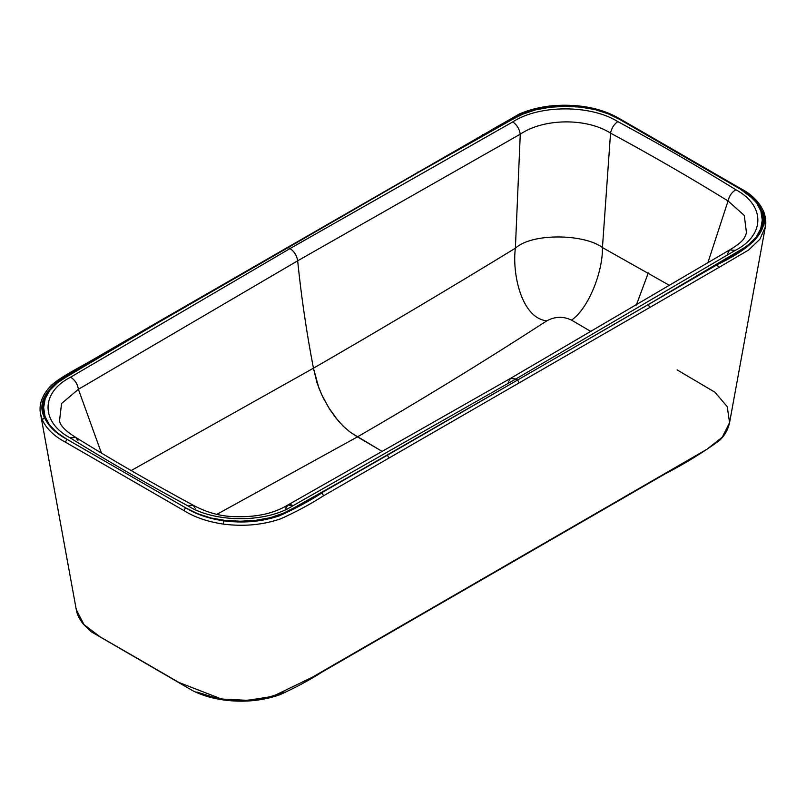 <?xml version="1.0" encoding="UTF-8"?>
<svg xmlns="http://www.w3.org/2000/svg" width="806" height="806" viewBox="0 0 806 806"><rect width="100%" height="100%" fill="white"/><g stroke="black" fill="none" stroke-linecap="round" stroke-linejoin="round"><path stroke-width="1.21" d="M143.075 661.666L100.287 636.972L83.955 624.59L76.288 609.658L83.955 624.59L100.287 636.972L178.872 682.44L221.519 699.014L247.553 700.364L272.76 696.374L312.164 677.312L706.983 449.224L722.297 437.144L729.571 422.687L722.297 437.144L706.983 449.224L312.164 677.312L272.76 696.374L247.553 700.364L221.519 699.014L178.872 682.44L143.075 661.666M196.815 692.032L217.58 698.54L240.883 700.807L264.197 698.58L284.971 692.092L264.197 698.58L240.883 700.807L217.58 698.54L196.815 692.032M677.07 369.863L714.993 392.26L727.244 406.708L729.561 422.687C727.999 429.729 724.644 435.663 719.496 440.479C702.862 452.579 684.828 463.662 665.383 473.727L322.601 671.741C309.544 680.083 295.228 687.78 279.652 694.832C260.791 701.311 240.833 702.832 219.766 699.386C209.61 697.603 200.533 694.681 192.543 690.601L91.078 631.662L83.159 623.965C79.169 618.736 76.882 613.971 76.288 609.658L40.512 413.79M323.589 495.74C310.622 504.072 296.326 511.77 280.69 518.832C262.726 524.968 243.583 526.721 223.252 524.081C207.736 521.774 194.649 517.291 183.99 510.621L65.387 442.141C54.042 436.106 46.365 428.681 42.335 419.866L40.532 413.921L42.335 419.866L44.431 417.528C48.3 426.082 55.795 433.336 66.938 439.28L185.511 507.74C195.979 514.268 208.724 518.631 223.746 520.827L244.289 521.714L263.209 519.799L277.345 516.233L291.157 510.198L387.424 455.199L294.704 507.468L387.424 455.199L648.256 304.597L743.706 248.067L748.583 244.651L756.209 237.095L760.733 228.723L762.264 219.998L761.942 215.595L760.914 211.243L756.612 202.87L749.187 195.203L740.079 188.967L619.189 119.167C608.862 112.911 596.349 108.75 581.66 106.674C561.45 104.155 542.559 106.019 524.978 112.276C510.309 119.117 496.597 126.572 483.842 134.652L519.104 115.127L535.406 109.304L557.772 106.009L581.66 106.674C596.349 108.75 608.862 112.911 619.189 119.167L740.079 188.967C751.071 195.052 758.305 202.356 761.771 210.89C758.305 202.356 751.071 195.052 740.079 188.967L741.188 188.866L740.079 188.967L753.257 198.901L756.612 202.87L760.914 211.243L762.264 219.998L760.733 228.723L756.209 237.095L748.583 244.651L743.706 248.067L648.266 304.597L717.189 264.7L749.258 245.054L756.975 237.458L761.63 228.964L763.222 220.139L761.771 210.89L763.161 217.902L762.788 224.592L759.715 233.256L756.975 237.458L753.479 241.397L746.9 246.777L717.189 264.7C744.109 251.674 772.148 232.974 761.771 210.89C772.148 232.974 744.109 251.674 717.189 264.7L517.643 380.019L515.86 378.981L517.643 380.019L289.717 510.954L277.345 516.233L263.209 519.799L244.289 521.714L223.746 520.827C243.503 523.386 262.111 521.694 279.571 515.749C294.774 508.908 308.94 501.292 322.057 492.889C308.94 501.292 294.774 508.908 279.571 515.749C262.111 521.694 243.503 523.386 223.746 520.827C208.724 518.631 195.979 514.268 185.511 507.74L66.938 439.28C55.795 433.336 48.3 426.082 44.431 417.528L42.738 409.67L43.101 402.97L46.174 394.295L48.904 390.104L52.4 386.155L58.979 380.775L88.67 362.861L58.979 380.775L52.4 386.155L48.904 390.104L46.174 394.295L43.101 402.97L42.738 409.67L44.431 417.528C33.187 395.202 61.085 376.12 88.67 362.861C61.085 376.12 33.187 395.202 44.431 417.528L42.335 419.866C46.365 428.681 54.042 436.106 65.387 442.141L66.938 439.28L65.387 442.141L183.99 510.621L185.511 507.74L183.99 510.621C194.649 517.291 207.736 521.774 223.252 524.081L223.746 520.827L223.252 524.081C243.583 526.721 262.726 524.968 280.69 518.832C296.326 511.77 310.622 504.072 323.589 495.74L322.057 492.889L323.589 495.74L388.955 458.06L323.589 495.74M519.185 382.87L388.955 458.06L387.424 455.199L388.955 458.06L519.185 382.87L517.643 380.019L519.185 382.87L649.797 307.459L519.185 382.87M718.72 267.562L649.797 307.459L648.266 304.597L649.797 307.459L718.72 267.562L717.189 264.7L718.72 267.562L748.633 250.011L759.927 239.201L765.317 226.949L759.927 239.191L748.633 250.011L718.72 267.562M763.876 212.663L765.317 226.949L729.571 422.687M515.87 378.971L510.42 378.437L515.87 378.971L735.253 250.384L515.87 378.971M508.213 382.366L510.42 378.437L287.813 505.019L293.142 505.634C266.836 522.933 215.273 523.023 188.11 505.966C147.407 484.043 108.064 461.334 70.082 437.829C40.874 422.334 40.32 392.582 70.626 377.168L289.999 248.58L70.626 377.168C74.928 379.958 77.517 383.999 78.394 389.298L78.394 389.298C77.517 383.999 74.928 379.958 70.626 377.168C40.32 392.582 40.874 422.334 70.082 437.829C108.064 461.334 147.407 484.043 188.11 505.966C215.273 523.023 266.836 522.933 293.142 505.634L293.142 505.634C288.971 503.538 286.462 504.637 285.606 508.929L287.813 505.019C274.292 513.261 257.326 517.15 236.904 516.666C222.194 516.787 207.656 512.989 193.279 505.271L188.11 505.966L193.279 505.271L195.374 508.495L193.279 505.271C152.767 483.449 113.616 460.841 75.824 437.467L70.082 437.829L75.824 437.467C65.508 431.029 60.067 425.457 59.513 420.752L61.578 403.504L78.394 389.298L101.415 453.053L78.394 389.298L297.666 260.801C301.273 296.477 306.522 332.274 313.443 368.201L131.146 470.573L313.443 368.201C306.522 332.274 301.273 296.477 297.666 260.801C296.81 255.492 294.261 251.412 290.009 248.57L288.205 247.553L418.646 172.242L417.558 172.131L418.646 172.242L483.842 134.652C496.597 126.572 510.309 119.117 524.978 112.276C542.559 106.019 561.45 104.155 581.66 106.674L582.144 107.5L580.824 106.583L565.51 105.777L550.155 106.654L535.406 109.304L519.104 115.127L483.842 134.652L418.646 172.242L511.175 120.074L418.646 172.242L288.205 247.553L289.999 248.58L512.747 121.918C539.063 104.609 590.647 104.548 617.819 121.605C658.522 143.528 697.855 166.238 735.838 189.742C765.045 205.238 765.549 234.979 735.253 250.384L729.682 249.91L735.253 250.384C765.549 234.979 765.045 205.238 735.838 189.742C731.767 192.241 729.168 195.979 728.05 200.966C690.228 177.612 651.057 155.004 610.545 133.121C586.224 117.626 543.566 118.321 520.273 134.179L297.666 260.801L78.394 389.298L61.568 403.514L59.523 420.772M511.175 120.074L522.55 114.271L535.688 109.838L550.115 107.228L565.278 106.332L580.411 107.097L594.979 109.586L608.228 113.848L619.189 119.167L620.257 119.046L619.189 119.167L608.228 113.848L594.979 109.586L580.411 107.097L565.278 106.332L550.115 107.228L535.688 109.838L522.55 114.271L511.175 120.074M67.442 376.261L157.553 322.984L88.67 362.861L157.553 322.984L62.173 379.485L57.297 382.9L49.68 390.457L45.156 398.839L43.635 407.564L44.995 416.319L49.307 424.691L52.662 428.671L56.732 432.359L66.555 439.048L56.732 432.359L49.307 424.691L44.995 416.319L43.635 407.564L45.156 398.839L49.68 390.457L57.297 382.9L67.442 376.261M746.497 232.934L744.27 215.464L728.05 200.966L744.27 215.454L746.507 232.914C744.512 236.994 745.731 240.259 729.682 249.91L727.496 253.809M382.528 451.632L350.801 432.6L344.001 426.948L337.593 420.057L328.657 407.574L321.604 394.517L317.04 382.91L313.443 368.201C380.241 329.644 447.552 289.636 515.377 248.208L520.273 134.179L515.377 248.208C532.212 232.652 584.793 233.972 602.445 247.573L610.545 133.121L602.445 247.573L669.665 285.475L602.445 247.573C602.918 272.801 587.705 309.474 571.484 320.113C563.263 316.164 555.032 316.405 546.811 320.838C483.691 361.753 420.581 400.431 357.481 436.862L216.915 514.319L357.481 436.862L377.369 448.61M707.829 262.897L728.05 200.966C729.168 195.979 731.767 192.241 735.838 189.742C697.855 166.238 658.522 143.528 617.819 121.605C614.021 124.255 611.593 128.094 610.545 133.121C651.057 155.004 690.228 177.612 728.05 200.966M591.09 331.598L571.484 320.113L591.09 331.598M357.481 436.862C420.581 400.431 483.691 361.753 546.811 320.838C521.24 318.199 512.022 272.902 515.377 248.208C447.552 289.636 380.241 329.644 313.443 368.201L318.874 388.089L323.448 398.325L329.785 409.367L335.86 417.911L343.054 426.031L349.814 431.875L357.481 436.862M636.297 305.121L648.306 272.871L636.297 305.121M546.811 320.838C555.032 316.405 563.263 316.164 571.484 320.113C587.705 309.474 602.918 272.801 602.445 247.573C584.793 233.972 532.212 232.652 515.377 248.208C512.022 272.902 521.24 318.199 546.811 320.838M293.142 505.634L515.86 378.981L293.142 505.634M75.824 437.467L77.88 440.66M297.666 260.801L520.273 134.179C519.427 128.869 516.908 124.779 512.747 121.918L290.009 248.57C294.261 251.412 296.81 255.492 297.666 260.801M610.545 133.121C611.593 128.094 614.021 124.255 617.819 121.605C590.647 104.548 539.063 104.609 512.747 121.918C516.908 124.779 519.427 128.869 520.273 134.179C543.566 118.321 586.224 117.626 610.545 133.121M185.995 508.012L197.702 513.724L210.93 517.986L225.499 520.464L240.631 521.22L255.784 520.323L270.201 517.714L283.329 513.271L294.704 507.468L283.329 513.271L270.201 517.714L255.784 520.323L240.631 521.22L225.499 520.464L210.93 517.986L197.702 513.724L185.995 508.012M288.205 247.553L157.553 322.984L288.205 247.553L287.117 247.442L288.205 247.553M483.842 134.652L482.744 134.542L483.842 134.652M156.465 322.884L157.553 322.984L156.465 322.874L519.477 113.908C537.803 106.11 558.629 103.561 581.942 106.291C596.369 108.206 609.145 112.457 620.257 119.046L741.188 188.866C751.837 194.377 759.373 202.044 763.806 211.887C765.811 217.721 766.315 222.738 765.317 226.949M40.532 413.921C38.92 405.609 41.388 397.338 47.937 389.076C53.67 381.208 71.029 371.898 87.592 362.75L88.67 362.861L87.592 362.75L156.465 322.874M763.876 212.653L761.771 210.89L763.876 212.653M510.42 378.437L729.682 249.91"/></g></svg>
